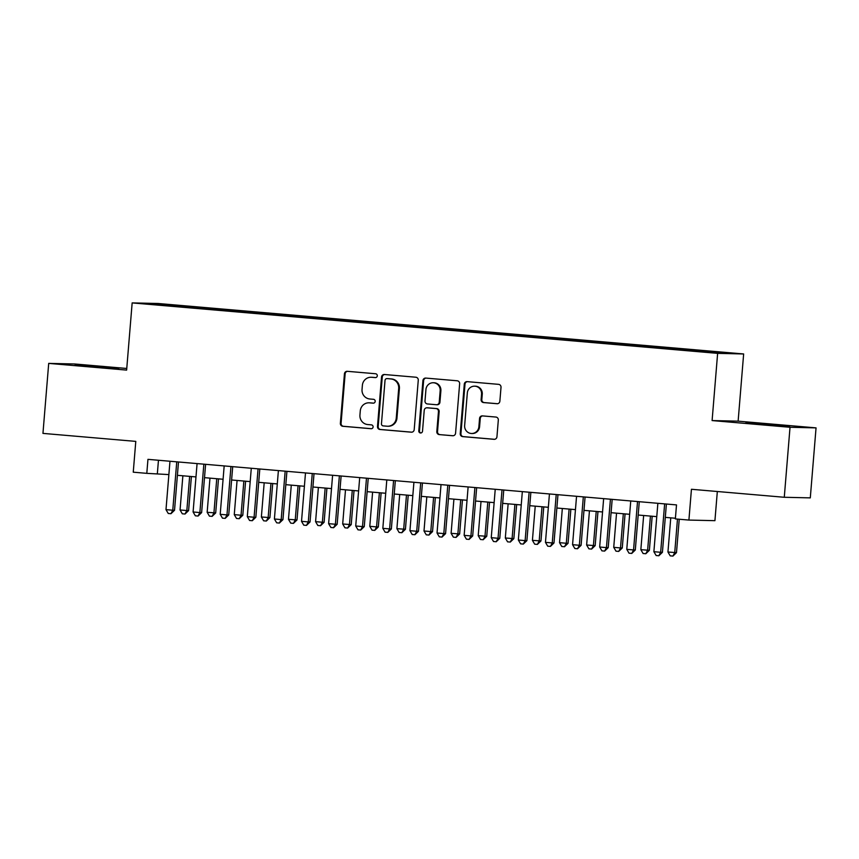 <?xml version="1.0" encoding="UTF-8"?>
<svg xmlns="http://www.w3.org/2000/svg" width="859" height="859" viewBox="0 0 859 859"><rect width="100%" height="100%" fill="white"/><g stroke="black" fill="none" stroke-linecap="round" stroke-linejoin="round"><path stroke-width="1.29" d="M377.294 375.834A1.933 1.868 -88.7 0 0 375.587 373.751L347.326 371.313A2.76 2.674 -88.7 0 0 344.438 373.837L340.368 423.304A2.76 2.674 -88.7 0 0 342.805 426.279L371.067 428.716A1.933 1.868 -88.7 0 0 373.096 426.955A1.933 1.868 -88.7 0 0 371.389 424.872L367.727 424.55A8.826 8.547 -88.7 0 1 359.942 415.026L360.275 410.903A8.826 8.547 -88.7 0 1 369.51 402.839L373.171 403.161A1.933 1.868 -88.7 0 0 375.19 401.389A1.933 1.868 -88.7 0 0 373.493 399.306L369.832 398.995A8.826 8.547 -88.7 0 1 362.036 389.471L362.38 385.347A8.826 8.547 -88.7 0 1 371.614 377.284L375.276 377.595A1.933 1.868 -88.7 0 0 377.294 375.834M773.293 424.668L745.956 422.746L781.153 425.903L789.646 426.332L773.293 424.668M102.436 366.847L75.109 364.925L110.306 368.082L118.8 368.511L102.436 366.847M720.207 352.05L708.997 351.267L720.207 352.05M496.985 403.73A2.76 2.674 -88.7 0 0 499.863 401.207L501.012 387.323A2.76 2.674 -88.7 0 0 498.574 384.349L467.178 381.643A2.76 2.674 -88.7 0 0 464.289 384.166L460.231 433.634A2.76 2.674 -88.7 0 0 462.657 436.608L494.054 439.314A2.76 2.674 -88.7 0 0 496.942 436.802L498.317 420.03A2.76 2.674 -88.7 0 0 495.89 417.055L482.447 415.896A2.76 2.674 -88.7 0 0 479.558 418.419L478.882 426.73A7.377 7.14 -88.7 0 1 471.591 433.494A7.377 7.14 -88.7 0 1 464.644 425.506L467.328 392.939A7.377 7.14 -88.7 0 1 474.608 386.174A7.377 7.14 -88.7 0 1 481.555 394.163L481.115 399.585A2.76 2.674 -88.7 0 0 483.542 402.57L497.307 403.73M126.767 368.468L74.722 363.98L48.705 363.389L42.95 433.387L135.786 441.386L133.252 472.182L146.803 473.352L147.952 459.35L676.505 504.909L675.357 518.911L688.907 520.071L714.924 520.672L717.329 491.509M790.022 427.277L816.05 427.879L738.128 421.157L712.1 420.566L790.022 427.277L784.278 497.275L691.441 489.276L688.907 520.071M712.1 420.566L717.63 353.36L132.157 302.905L158.174 303.495L743.647 353.962L717.63 353.36M48.705 363.389L126.627 370.1L132.157 302.905M418.269 380.193A2.76 2.674 -88.7 0 0 415.831 377.219L384.435 374.513A2.76 2.674 -88.7 0 0 381.546 377.037L377.488 426.504A2.76 2.674 -88.7 0 0 379.914 429.479L411.311 432.184A2.76 2.674 -88.7 0 0 414.199 429.661L418.269 380.193M425.806 378.078L457.203 380.784A2.76 2.674 -88.7 0 1 459.64 383.758L455.571 433.237A2.76 2.674 -88.7 0 1 452.682 435.749L439.25 434.59A2.76 2.674 -88.7 0 1 436.812 431.615L438.466 411.547A2.76 2.674 -88.7 0 0 436.028 408.573L427.116 407.81A2.76 2.674 -88.7 0 0 424.228 410.323L422.51 431.207A1.933 1.868 -88.7 0 1 420.609 432.979A1.933 1.868 -88.7 0 1 418.784 430.896L422.918 380.601A2.76 2.674 -88.7 0 1 425.806 378.078M816.05 427.879L810.295 497.876L784.278 497.275M170.694 304.966L187.52 306.244L170.694 304.966M695.103 350.934L695.328 350.279L700.246 350.397L196.099 306.942L191.17 306.824L190.848 307.79M695.328 350.279L725.136 352.845L714.452 352.609L679.716 349.924L175.558 306.47L150.669 304.011L191.17 306.824M738.128 421.157L743.647 353.962M146.803 473.352L168.869 474.587M177.394 475.317L195.981 476.917M204.506 477.658L223.082 479.258M231.608 479.988L250.184 481.598M258.709 482.328L277.296 483.928M285.822 484.669L304.397 486.269M312.923 486.999L331.499 488.599M340.024 489.34L358.611 490.94M367.137 491.67L385.712 493.27M394.238 494.011L412.814 495.611M421.339 496.341L439.926 497.952M448.452 498.682L467.028 500.282M475.553 501.022L494.129 502.622M502.655 503.353L521.241 504.952M529.767 505.693L548.343 507.293M556.868 508.023L575.444 509.623M583.97 510.364L602.556 511.964M611.082 512.694L629.658 514.305M638.183 515.035L656.759 516.635M665.285 517.376L675.41 518.245M158.453 460.252L157.358 473.588M195.992 308.231L196.099 306.942M161.771 304.966L161.352 304.258M375.673 377.584L372.323 377.294A8.826 8.547 -88.7 0 0 371.797 377.273L371.099 377.251M368.994 402.817L369.692 402.828A8.826 8.547 -88.7 0 1 370.218 402.86L373.579 403.15M347.551 371.335A2.76 2.674 -88.7 0 0 345.135 373.848L341.077 423.315A2.76 2.674 -88.7 0 0 343.503 426.3L371.475 428.705M384.66 374.535A2.76 2.674 -88.7 0 0 382.255 377.047L378.185 426.515A2.76 2.674 -88.7 0 0 380.623 429.5L411.794 432.184M387.044 378.615A1.933 1.868 -88.7 0 0 385.025 380.376L381.46 423.798A1.933 1.868 -88.7 0 0 383.157 425.881L387.022 426.214A8.826 8.547 -88.7 0 0 396.257 418.15L398.694 388.472A8.826 8.547 -88.7 0 0 390.909 378.948L387.753 378.626A1.933 1.868 -88.7 0 0 387.527 378.626M387.538 426.247L388.247 426.257A8.826 8.547 -88.7 0 0 396.955 418.172L396.257 418.15M387.753 378.626L391.607 378.959A8.826 8.547 -88.7 0 1 399.403 388.493L396.955 418.172M453.165 435.749L439.25 434.59M427.492 407.81A2.76 2.674 -88.7 0 1 427.814 407.821L436.737 408.594A2.76 2.674 -88.7 0 1 439.164 411.568L437.521 431.626A2.76 2.674 -88.7 0 0 439.948 434.611M426.032 378.1A2.76 2.674 -88.7 0 0 423.627 380.612L419.493 430.907A1.933 1.868 -88.7 0 0 420.953 432.957M440.173 390.738A7.377 7.14 -88.7 0 0 433.226 382.749A7.377 7.14 -88.7 0 0 425.946 389.503L425.001 400.981A2.76 2.674 -88.7 0 0 427.428 403.955L436.34 404.729A2.76 2.674 -88.7 0 0 439.228 402.205L440.173 390.738L440.882 390.748A7.377 7.14 -88.7 0 0 433.935 382.76L433.226 382.749M437.048 404.739A2.76 2.674 -88.7 0 0 439.937 402.227L439.228 402.205M440.882 390.748L439.937 402.227M474.608 386.174L475.317 386.185A7.377 7.14 -88.7 0 1 482.264 394.174L481.813 399.607A2.76 2.674 -88.7 0 0 484.251 402.581L497.458 403.719M471.591 433.494L472.3 433.505A7.377 7.14 -88.7 0 0 479.58 426.74L478.882 426.73M482.672 415.917A2.76 2.674 -88.7 0 0 480.267 418.43L479.58 426.74M467.403 381.664A2.76 2.674 -88.7 0 0 464.998 384.177L460.929 433.645A2.76 2.674 -88.7 0 0 463.366 436.63L494.537 439.314M182.87 475.789L180.057 509.967L186.833 510.557L188.593 510.59L191.396 476.53M188.593 510.59L185.029 514.026L186.833 510.557L189.646 476.38M185.029 514.026L182.323 513.8L180.057 509.967M176.75 461.831L172.766 510.235L165.991 509.645L169.975 461.251M178.489 461.981L174.527 510.267L172.766 510.235L170.962 513.703L168.257 513.478L165.991 509.645M174.527 510.267L170.962 513.703M209.972 478.13L207.159 512.308L215.695 512.93L218.497 478.86M215.695 512.93L212.13 516.366L213.934 512.887L216.747 478.71M212.13 516.366L209.424 516.13L207.159 512.308M237.073 480.46L234.271 514.638L241.046 515.228L242.796 515.271L245.599 481.201M242.796 515.271L239.242 518.707L241.046 515.228L243.849 481.051M239.242 518.707L236.526 518.471L234.271 514.638M264.185 482.801L261.372 516.978L269.909 517.601L272.711 483.531M269.909 517.601L266.344 521.037L268.148 517.558L270.961 483.381M266.344 521.037L263.638 520.801L261.372 516.978M291.287 485.142L288.474 519.319L297.01 519.942L299.812 485.872M297.01 519.942L293.445 523.378L295.249 519.899L298.062 485.722M293.445 523.378L290.739 523.142L288.474 519.319M203.851 464.171L199.868 512.565L193.092 511.985L197.076 463.581M205.602 464.322L201.629 512.608L199.868 512.565L198.064 516.044L195.358 515.808L193.092 511.985M201.629 512.608L198.064 516.044M230.953 466.501L226.98 514.906L220.205 514.316L224.178 465.922M232.703 466.652L228.73 514.949L226.98 514.906L225.176 518.385L222.46 518.149L220.205 514.316M228.73 514.949L225.176 518.385M258.065 468.842L254.081 517.236L247.306 516.656L251.29 468.262M259.805 468.993L255.842 517.279L254.081 517.236L252.278 520.715L249.572 520.479L247.306 516.656M255.842 517.279L252.278 520.715M285.167 471.183L281.183 519.577L274.408 518.997L278.391 470.592M286.917 471.333L282.944 519.62L281.183 519.577L279.379 523.056L276.673 522.82L274.408 518.997M282.944 519.62L279.379 523.056M318.388 487.472L315.586 521.649L322.361 522.24L324.111 522.272L326.914 488.213M324.111 522.272L320.557 525.708L322.361 522.24L325.164 488.052M320.557 525.708L317.841 525.483L315.586 521.649M312.268 473.513L308.295 521.918L301.52 521.327L305.493 472.933M314.018 473.663L310.045 521.95L308.295 521.918L306.491 525.386L303.775 525.16L301.52 521.327M310.045 521.95L306.491 525.386M345.501 489.813L342.687 523.99L351.224 524.613L354.026 490.543M351.224 524.613L347.659 528.049L349.463 524.57L352.276 490.392M347.659 528.049L344.953 527.813L342.687 523.99M339.38 475.854L335.397 524.248L328.621 523.668L332.605 475.263M341.12 476.004L337.157 524.291L335.397 524.248L333.593 527.727L330.887 527.49L328.621 523.668M337.157 524.291L333.593 527.727M372.602 492.143L369.789 526.32L376.564 526.911L378.325 526.943L381.128 492.883M378.325 526.943L374.76 530.379L376.564 526.911L379.377 492.733M374.76 530.379L372.054 530.153L369.789 526.32M366.482 478.184L362.498 526.588L355.723 525.998L359.706 477.604M368.232 478.334L364.259 526.621L362.498 526.588L360.694 530.057L357.988 529.831L355.723 525.998M364.259 526.621L360.694 530.057M399.703 494.483L396.901 528.661L405.427 529.284L408.229 495.213M405.427 529.284L401.872 532.72L403.676 529.241L406.479 495.063M401.872 532.72L399.156 532.483L396.901 528.661M393.583 480.525L389.61 528.919L382.835 528.339L386.808 479.934M395.333 480.675L391.36 528.961L389.61 528.919L387.806 532.397L385.09 532.161L382.835 528.339M391.36 528.961L387.806 532.397M426.816 496.813L424.002 530.991L430.778 531.581L432.539 531.624L435.341 497.554M432.539 531.624L428.974 535.06L430.778 531.581L433.591 497.404M428.974 535.06L426.268 534.824L424.002 530.991M420.695 482.855L416.712 531.259L409.936 530.669L413.92 482.275M422.435 483.005L418.473 531.302L416.712 531.259L414.908 534.738L412.202 534.502L409.936 530.669M418.473 531.302L414.908 534.738M453.917 499.154L451.104 533.332L459.64 533.954L462.443 499.884M459.64 533.954L456.075 537.39L457.879 533.911L460.692 499.734M456.075 537.39L453.369 537.154L451.104 533.332M447.797 485.195L443.813 533.589L437.038 533.01L441.021 484.616M449.547 485.346L445.574 533.632L443.813 533.589L442.009 537.068L439.303 536.832L437.038 533.01M445.574 533.632L442.009 537.068M481.019 501.495L478.216 535.672L486.742 536.295L489.544 502.225M486.742 536.295L483.188 539.731L484.991 536.252L487.794 502.075M483.188 539.731L480.471 539.495L478.216 535.672M474.898 487.536L470.925 535.93L464.15 535.35L468.123 486.946M476.648 487.687L472.675 535.973L470.925 535.93L469.121 539.409L466.405 539.173L464.15 535.35M472.675 535.973L469.121 539.409M508.131 503.825L505.317 538.002L513.854 538.625L516.656 504.566M513.854 538.625L510.289 542.061L512.093 538.582L514.906 504.405M510.289 542.061L507.583 541.836L505.317 538.002M502.01 489.866L498.027 538.271L491.251 537.68L495.235 489.286M503.761 490.017L499.788 538.303L498.027 538.271L496.223 541.739L493.517 541.514L491.251 537.68M499.788 538.303L496.223 541.739M529.112 492.207L525.128 540.601L518.353 540.021L522.336 491.616M530.862 492.357L526.889 540.644L525.128 540.601L523.324 544.08L520.618 543.844L518.353 540.021M526.889 540.644L523.324 544.08M556.213 494.537L552.24 542.942L545.465 542.351L549.438 493.957M557.963 494.687L553.991 542.974L552.24 542.942L550.436 546.41L547.72 546.184L545.465 542.351M553.991 542.974L550.436 546.41M535.232 506.166L532.419 540.343L540.955 540.966L543.758 506.896M540.955 540.966L537.39 544.402L539.194 540.923L542.008 506.746M537.39 544.402L534.685 544.166L532.419 540.343M562.334 508.496L559.531 542.673L566.306 543.264L568.057 543.296L570.859 509.237M568.057 543.296L564.503 546.732L566.306 543.264L569.109 509.086M564.503 546.732L561.786 546.507L559.531 542.673M589.446 510.837L586.633 545.014L595.169 545.637L597.971 511.567M595.169 545.637L591.604 549.073L593.408 545.594L596.221 511.416M591.604 549.073L588.898 548.837L586.633 545.014M583.325 496.878L579.342 545.272L572.566 544.692L576.55 496.287M585.076 497.028L581.103 545.315L579.342 545.272L577.538 548.751L574.832 548.514L572.566 544.692M581.103 545.315L577.538 548.751M616.547 513.167L613.734 547.344L620.509 547.935L622.27 547.978L625.073 513.907M622.27 547.978L618.705 551.414L620.509 547.935L623.323 513.757M618.705 551.414L616 551.177L613.734 547.344M610.427 499.208L606.443 547.612L599.668 547.022L603.652 498.628M612.177 499.358L608.204 547.655L606.443 547.612L604.639 551.091L601.934 550.855L599.668 547.022M608.204 547.655L604.639 551.091M643.649 515.507L640.846 549.685L649.372 550.308L652.174 516.238M649.372 550.308L645.818 553.744L647.622 550.265L650.424 516.087M645.818 553.744L643.101 553.507L640.846 549.685M637.528 501.549L633.555 549.943L626.78 549.363L630.753 500.969M639.279 501.699L635.306 549.985L633.555 549.943L631.752 553.421L629.035 553.185L626.78 549.363M635.306 549.985L631.752 553.421M670.761 517.837L667.948 552.026L676.484 552.648L679.233 519.244M676.484 552.648L672.919 556.084L674.723 552.605L677.483 519.094M672.919 556.084L670.213 555.848L667.948 552.026M664.641 503.879L660.657 552.283L653.882 551.703L657.865 503.299M666.391 504.04L662.418 552.326L660.657 552.283L658.853 555.762L656.147 555.526L653.882 551.703M662.418 552.326L658.853 555.762M372.323 377.294L371.614 377.284M370.218 402.86L369.51 402.839M343.503 426.3L342.805 426.279M341.077 423.315L340.368 423.304M345.135 373.848L344.438 373.837M380.623 429.5L379.914 429.479M378.185 426.515L377.488 426.504M382.255 377.047L381.546 377.037M399.403 388.493L398.694 388.472M391.607 378.959L390.909 378.948M437.521 431.626L436.812 431.615M439.164 411.568L438.466 411.547M436.737 408.594L436.028 408.573M427.814 407.821L427.116 407.81M419.493 430.907L418.784 430.896M423.627 380.612L422.918 380.601M484.251 402.581L483.542 402.57M481.813 399.607L481.115 399.585M482.264 394.174L481.555 394.163M480.267 418.43L479.558 418.419M463.366 436.63L462.657 436.608M460.929 433.645L460.231 433.634M464.998 384.177L464.289 384.166M387.634 378.626L386.937 378.604M427.653 407.81L426.955 407.8M437.21 404.75L436.512 404.739"/></g></svg>
